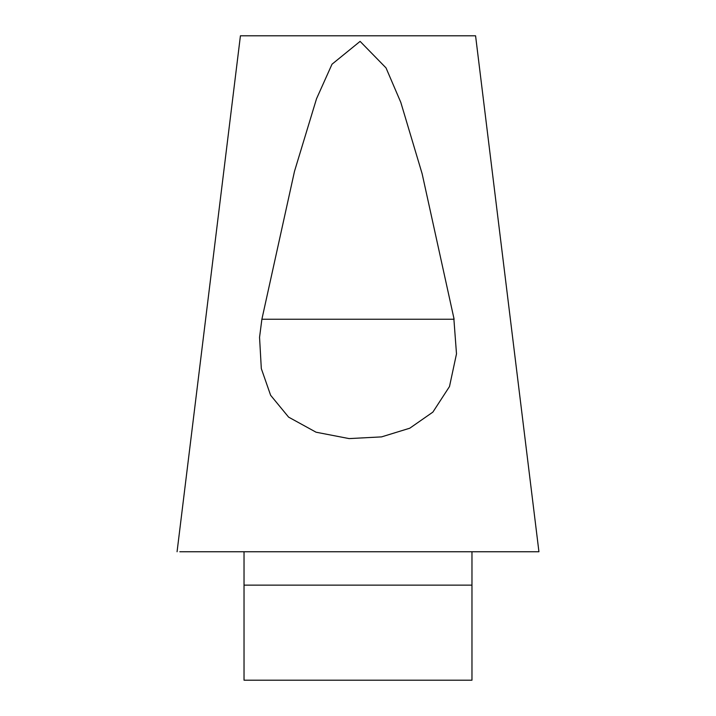 <?xml version="1.0" encoding="UTF-8"?>
<svg xmlns="http://www.w3.org/2000/svg" width="716" height="716" viewBox="0 0 716 716"><rect width="100%" height="100%" fill="white"/><g stroke="black" fill="none" stroke-linecap="round" stroke-linejoin="round"><path stroke-width="1.07" d="M240.63 35.8L475.46 35.8M179.814 551.75L538.62 551.75M453.765 317.448L456.495 353.856L449.496 386.533L432.876 412.112L409.767 428.213L381.556 436.885L349.113 438.595L316.078 432.213L288.611 417.133L270.621 395.268L261.313 368.588L259.55 337.325L261.886 319.246L454.114 319.246L422.127 173.72L400.817 102.415L386.022 67.895L360.103 41.376L332.009 64.216L316.517 98.763L294.509 171.276L261.886 319.246M244.031 551.75L244.031 680.2L471.969 680.2L471.969 551.75M471.969 585.133L244.031 585.133M240.424 35.8L177.067 551.75M475.576 35.8L538.933 551.75"/></g></svg>
